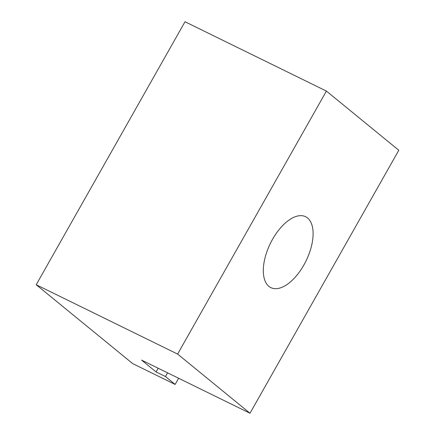 <?xml version="1.0" encoding="UTF-8"?>
<svg xmlns="http://www.w3.org/2000/svg" width="435" height="435" viewBox="0 0 435 435"><rect width="100%" height="100%" fill="white"/><g stroke="black" fill="none" stroke-linecap="round" stroke-linejoin="round"><path stroke-width="0.65" d="M272.522 239.348A39.482 19.863 -63.9 0 1 305.587 216.712A39.482 19.863 -63.9 0 1 306.044 260.902A39.482 19.863 -63.9 0 1 270.831 287.622A39.482 19.863 -63.9 0 1 272.522 239.348M175.136 384.437L165.485 376.547L156.062 371.925L141.582 360.093L250 413.25L398.797 150.254L326.413 91.084L185 21.75L36.203 284.746L132.713 363.638L175.136 384.437L178.633 378.26M167.584 372.844L165.485 376.547M158.155 368.222L156.062 371.925M250 413.25L177.616 354.079L36.203 284.746M177.616 354.079L326.413 91.084"/></g></svg>

